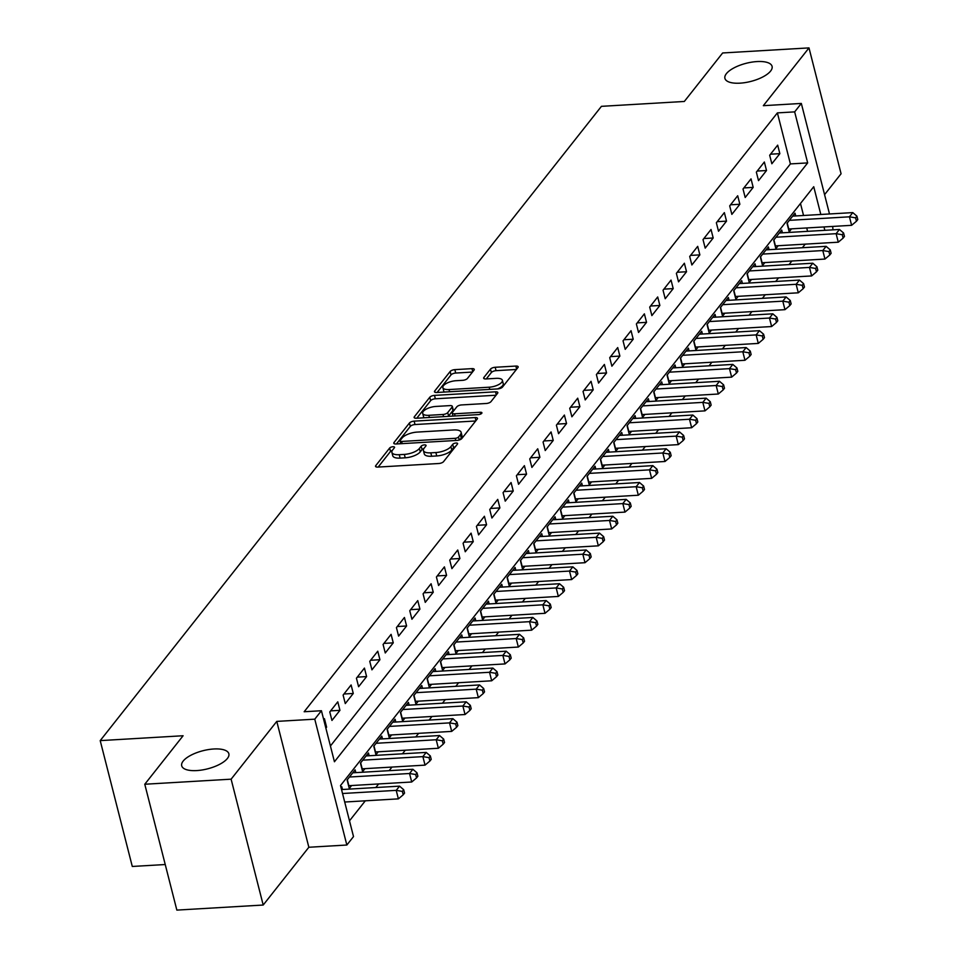 <?xml version="1.0" encoding="UTF-8"?>
<svg xmlns="http://www.w3.org/2000/svg" width="958" height="958" viewBox="0 0 958 958"><rect width="100%" height="100%" fill="white"/><g stroke="black" fill="none" stroke-linecap="round" stroke-linejoin="round"><path stroke-width="1.44" d="M392.948 446.739A2.611 1.006 -14.3 0 0 389.655 448.033L375.752 465.636A3.736 1.437 -14.3 0 0 375.524 466.354A3.736 1.437 -14.3 0 0 377.835 467.085L438.86 463.504A3.736 1.437 -14.3 0 0 443.554 461.648L457.457 444.057A2.611 1.006 -14.3 0 0 457.613 443.554A2.611 1.006 -14.3 0 0 455.996 443.039A2.611 1.006 -14.3 0 0 452.715 444.332L450.907 446.608A11.939 4.586 -14.3 0 1 435.878 452.547L430.789 452.847A11.939 4.586 -14.3 0 1 423.4 450.5A11.939 4.586 -14.3 0 1 424.131 448.188L425.927 445.913A2.611 1.006 -14.3 0 0 426.082 445.398A2.611 1.006 -14.3 0 0 424.466 444.883A2.611 1.006 -14.3 0 0 421.185 446.189L419.388 448.464A11.939 4.586 -14.3 0 1 404.348 454.403L399.258 454.703A11.939 4.586 -14.3 0 1 391.882 452.344A11.939 4.586 -14.3 0 1 392.6 450.032L394.397 447.757A2.611 1.006 -14.3 0 0 394.564 447.254A2.611 1.006 -14.3 0 0 392.948 446.739M392.325 450.416A2.611 1.006 -14.3 0 0 390.517 451.434L378.171 467.073M455.349 446.727A2.611 1.006 -14.3 0 0 453.577 447.733L451.781 450.009L450.907 446.608M423.855 448.56A2.611 1.006 -14.3 0 0 422.047 449.589L420.251 451.865L419.388 448.464M739.959 83.166A24.333 9.352 -14.3 0 0 772.076 66.353A24.333 9.352 -14.3 0 0 757.024 61.563A24.333 9.352 -14.3 0 0 724.919 78.376A24.333 9.352 -14.3 0 0 739.959 83.166M196.737 770.579A24.333 9.352 -14.3 0 0 228.854 753.766A24.333 9.352 -14.3 0 0 213.802 748.988A24.333 9.352 -14.3 0 0 181.697 765.789A24.333 9.352 -14.3 0 0 196.737 770.579M474.042 370.099A3.736 1.437 -14.3 0 0 474.27 369.369A3.736 1.437 -14.3 0 0 471.959 368.638L454.834 369.644A3.736 1.437 -14.3 0 0 450.14 371.5L434.704 391.032A3.736 1.437 -14.3 0 0 434.477 391.762A3.736 1.437 -14.3 0 0 436.776 392.493L497.801 388.912A3.736 1.437 -14.3 0 0 502.495 387.056L517.943 367.513A3.736 1.437 -14.3 0 0 518.17 366.794A3.736 1.437 -14.3 0 0 515.859 366.064L495.178 367.273A3.736 1.437 -14.3 0 0 490.484 369.129L483.874 377.488A3.736 1.437 -14.3 0 0 483.646 378.218A3.736 1.437 -14.3 0 0 485.957 378.949L496.208 378.35A9.987 3.832 -14.3 0 1 502.387 380.314A9.987 3.832 -14.3 0 1 489.215 387.2L449.039 389.559A9.987 3.832 -14.3 0 1 442.859 387.595A9.987 3.832 -14.3 0 1 456.044 380.709L462.738 380.314A3.736 1.437 -14.3 0 0 467.432 378.458L474.042 370.099M330.414 745.995L790.398 163.914L777.393 112.888L794.661 111.882L801.331 103.44L829.496 213.969M144.778 784.243L231.118 779.177L263.199 905.035L176.847 910.1L144.778 784.243L183.098 735.744L100.207 740.618L601.432 106.338L684.323 101.464L722.655 52.965L808.995 47.9L763.334 105.679L801.331 103.44M263.199 905.035L308.847 847.255L276.778 721.398L231.118 779.177M276.778 721.398L314.763 719.171L321.433 710.728L334.438 761.754L807.666 162.908L794.661 111.882M777.393 112.888L304.165 711.746L321.433 710.728M414.143 421.137A3.736 1.437 -14.3 0 0 409.449 422.993L394.001 442.536A3.736 1.437 -14.3 0 0 393.774 443.255A3.736 1.437 -14.3 0 0 396.085 443.985L457.11 440.405A3.736 1.437 -14.3 0 0 461.804 438.548L477.252 419.017A3.736 1.437 -14.3 0 0 477.479 418.287A3.736 1.437 -14.3 0 0 475.168 417.556L414.143 421.137L415.006 424.538A3.736 1.437 -14.3 0 0 410.311 426.394L396.42 443.973M414.347 416.778L429.795 397.247A3.736 1.437 -14.3 0 1 434.489 395.391L495.514 391.81A3.736 1.437 -14.3 0 1 497.825 392.541A3.736 1.437 -14.3 0 1 497.597 393.259L490.987 401.63A3.736 1.437 -14.3 0 1 486.293 403.486L461.54 404.935A3.736 1.437 -14.3 0 0 456.846 406.791L452.463 412.335A3.736 1.437 -14.3 0 0 452.236 413.054A3.736 1.437 -14.3 0 0 454.535 413.796L480.305 412.275A2.611 1.006 -14.3 0 1 481.922 412.79A2.611 1.006 -14.3 0 1 478.473 414.598L416.431 418.239A3.736 1.437 -14.3 0 1 414.131 417.508A3.736 1.437 -14.3 0 1 414.347 416.778L414.67 418.035M824.575 194.642L841.076 173.757L808.995 47.9M795.727 215.945L795.02 213.179L787.021 223.298L789.188 231.8L791.524 228.854M782.399 232.818L781.692 230.04L773.693 240.171L775.86 248.673L778.195 245.715M769.07 249.691L768.364 246.913L760.365 257.031L762.532 265.534L764.867 262.588M755.742 266.552L755.036 263.785L747.036 273.904L749.204 282.406L751.527 279.461M742.402 283.424L741.696 280.658L733.696 290.777L735.864 299.279L738.199 296.321M729.074 300.297L728.367 297.519L720.368 307.638L722.536 316.152L724.871 313.194M715.746 317.17L715.039 314.392L707.04 324.511L709.207 333.013L711.543 330.067M702.418 334.031L701.711 331.264L693.712 341.383L695.879 349.886L698.214 346.928M689.089 350.903L688.383 348.125L680.384 358.256L682.551 366.758L684.874 363.8M675.749 367.776L675.043 364.998L667.043 375.117L669.211 383.619L671.546 380.673M662.421 384.637L661.715 381.871L653.715 391.99L655.883 400.492L658.218 397.534M649.093 401.51L648.386 398.732L640.387 408.862L642.555 417.365L644.89 414.407M635.765 418.383L635.058 415.604L627.059 425.723L629.226 434.225L631.562 431.28M622.437 435.243L621.73 432.477L613.731 442.596L615.898 451.098L618.233 448.152M609.096 452.116L608.39 449.338L600.391 459.469L602.558 467.971L604.893 465.013M595.768 468.989L595.062 466.211L587.062 476.33L589.23 484.832L591.565 481.886M582.44 485.85L581.734 483.083L573.734 493.202L575.902 501.705L578.237 498.759M569.112 502.722L568.405 499.956L560.406 510.075L562.574 518.577L564.909 515.62M555.784 519.595L555.077 516.817L547.078 526.936L549.245 535.45L551.58 532.492M542.444 536.468L541.737 533.69L533.738 543.809L535.917 552.311L538.24 549.365M529.115 553.329L528.409 550.563L520.41 560.681L522.577 569.184L524.912 566.226M515.787 570.202L515.081 567.423L507.081 577.542L509.249 586.057L511.584 583.099M502.459 587.074L501.752 584.296L493.753 594.415L495.921 602.917L498.256 599.971M489.131 603.935L488.424 601.169L480.425 611.288L482.593 619.79L484.928 616.832M475.791 620.808L475.084 618.03L467.097 628.161L469.264 636.663L471.587 633.705M462.463 637.681L461.756 634.903L453.757 645.021L455.924 653.524L458.259 650.578M449.134 654.542L448.428 651.775L440.429 661.894L442.596 670.396L444.931 667.451M435.806 671.414L435.1 668.636L427.1 678.767L429.268 687.269L431.603 684.311M422.478 688.287L421.771 685.509L413.772 695.628L415.94 704.13L418.275 701.184M409.138 705.148L408.431 702.382L400.444 712.501L402.611 721.003L404.935 718.057M395.81 722.021L395.103 719.242L387.104 729.373L389.271 737.876L391.606 734.918M382.481 738.893L381.775 736.115L373.776 746.234L375.943 754.748L378.278 751.79M369.153 755.754L368.447 752.988L360.447 763.107L362.615 771.609L364.95 768.663M355.825 772.627L355.119 769.861L347.119 779.98L349.287 788.482L351.622 785.524M325.864 728.14L326.606 727.194L324.439 718.692L323.696 719.638M337.779 701.831L329.78 711.95L331.947 720.452L339.946 710.333L337.779 701.831M351.107 684.958L343.108 695.077L345.275 703.579L353.274 693.46L351.107 684.958M364.435 668.085L356.436 678.204L358.603 686.718L366.603 676.587L364.435 668.085M377.763 651.212L369.764 661.343L371.932 669.846L379.931 659.727L377.763 651.212M391.092 634.352L383.092 644.471L385.26 652.973L393.259 642.854L391.092 634.352M404.432 617.479L396.432 627.598L398.6 636.1L406.599 625.981L404.432 617.479M417.76 600.606L409.761 610.737L411.928 619.239L419.927 609.12L417.76 600.606M431.088 583.745L423.089 593.864L425.256 602.366L433.256 592.248L431.088 583.745M444.416 566.873L436.417 576.991L438.584 585.494L446.584 575.375L444.416 566.873M457.744 550L449.745 560.131L451.913 568.633L459.912 558.502L457.744 550M471.085 533.139L463.085 543.258L465.253 551.76L473.252 541.641L471.085 533.139M484.413 516.266L476.413 526.385L478.581 534.887L486.58 524.768L484.413 516.266M497.741 499.393L489.742 509.512L491.909 518.027L499.908 507.896L497.741 499.393M511.069 482.533L503.07 492.651L505.237 501.154L513.237 491.035L511.069 482.533M524.397 465.66L516.398 475.779L518.565 484.281L526.565 474.162L524.397 465.66M537.737 448.787L529.738 458.906L531.906 467.42L539.905 457.289L537.737 448.787M551.066 431.926L543.066 442.045L545.234 450.547L553.233 440.429L551.066 431.926M564.394 415.054L556.394 425.172L558.562 433.675L566.561 423.556L564.394 415.054M577.722 398.181L569.723 408.3L571.89 416.802L579.889 406.683L577.722 398.181M591.05 381.308L583.051 391.439L585.218 399.941L593.218 389.822L591.05 381.308M604.39 364.447L596.391 374.566L598.558 383.068L606.558 372.949L604.39 364.447M617.718 347.574L609.719 357.693L611.887 366.196L619.886 356.077L617.718 347.574M631.047 330.702L623.047 340.832L625.215 349.335L633.214 339.204L631.047 330.702M644.375 313.841L636.375 323.96L638.543 332.462L646.542 322.343L644.375 313.841M657.703 296.968L649.704 307.087L651.871 315.589L659.87 305.47L657.703 296.968M671.043 280.095L663.044 290.226L665.211 298.728L673.211 288.598L671.043 280.095M684.371 263.234L676.372 273.353L678.539 281.856L686.539 271.737L684.371 263.234M697.699 246.362L689.7 256.481L691.868 264.983L699.867 254.864L697.699 246.362M711.028 229.489L703.028 239.608L705.196 248.122L713.195 237.991L711.028 229.489M724.356 212.628L716.356 222.747L718.524 231.249L726.523 221.13L724.356 212.628M737.696 195.755L729.697 205.874L731.864 214.376L739.863 204.258L737.696 195.755M751.024 178.883L743.025 189.001L745.192 197.504L753.192 187.385L751.024 178.883M764.352 162.01L756.353 172.141L758.52 180.643L766.52 170.524L764.352 162.01M771.849 163.77L779.848 153.651L777.68 145.149L769.681 155.268L771.849 163.77M349.49 820.826L365.309 800.816M375.799 787.548L378.649 783.943M389.128 770.675L391.978 767.071M402.456 753.802L405.306 750.198M415.796 736.93L418.634 733.337M429.124 720.069L431.962 716.464M442.452 703.196L445.302 699.591M455.78 686.323L458.631 682.731M469.109 669.462L471.959 665.858M482.449 652.59L485.287 648.985M495.777 635.717L498.615 632.124M509.105 618.856L511.955 615.252M522.433 601.983L525.283 598.379M535.761 585.11L538.612 581.518M549.102 568.25L551.94 564.645M562.43 551.377L565.268 547.772M575.758 534.504L578.608 530.9M589.086 517.631L591.936 514.039M602.414 500.771L605.264 497.166M615.755 483.898L618.593 480.293M629.083 467.025L631.921 463.433M642.411 450.164L645.261 446.56M655.739 433.291L658.589 429.687M669.067 416.419L671.917 412.826M682.407 399.558L685.245 395.953M695.736 382.685L698.574 379.081M709.064 365.812L711.914 362.22M722.392 348.951L725.242 345.347M735.72 332.079L738.57 328.474M749.06 315.206L751.898 311.601M762.388 298.333L765.226 294.741M775.717 281.472L778.567 277.868M789.045 264.6L791.895 260.995M802.373 247.727L805.223 244.134M807.582 231.345L806.72 227.956M803.546 215.49L800.481 203.479M342.485 789.5L341.778 786.722L341.036 787.668M100.207 740.618L132.288 866.463L165.243 864.535M832.682 226.435L832.981 229.848M820.814 214.472L813.737 186.714L340.509 785.56L353.514 836.585L346.844 845.028L314.763 719.171M308.847 847.255L346.844 845.028M824.85 230.327L823.988 226.938M790.398 163.914L807.666 162.908M326.606 727.194L325.636 727.254M339.946 710.333L330.618 710.872M353.274 693.46L343.946 694.011M366.603 676.587L357.286 677.138M379.931 659.727L370.614 660.266M393.259 642.854L383.942 643.405M406.599 625.981L397.271 626.532M419.927 609.12L410.599 609.659M433.256 592.248L423.939 592.798M446.584 575.375L437.267 575.926M459.912 558.502L450.595 559.053M473.252 541.641L463.923 542.18M486.58 524.768L477.252 525.319M499.908 507.896L490.592 508.447M513.237 491.035L503.92 491.574M526.565 474.162L517.248 474.713M539.905 457.289L530.576 457.84M553.233 440.429L543.904 440.967M566.561 423.556L557.245 424.107M579.889 406.683L570.573 407.234M593.218 389.822L583.901 390.361M606.558 372.949L597.229 373.5M619.886 356.077L610.557 356.627M633.214 339.204L623.898 339.755M646.542 322.343L637.226 322.894M659.87 305.47L650.554 306.021M673.211 288.598L663.882 289.148M686.539 271.737L677.21 272.276M699.867 254.864L690.55 255.415M713.195 237.991L703.879 238.542M726.523 221.13L717.207 221.669M739.863 204.258L730.535 204.808M753.192 187.385L743.863 187.936M766.52 170.524L757.203 171.063M779.848 153.651L770.531 154.202M391.882 452.344L392.744 455.745A11.939 4.586 -14.3 0 0 400.133 458.104L399.258 454.703M420.251 451.865A11.939 4.586 -14.3 0 1 405.21 457.804L400.133 458.104M423.4 450.5L424.274 453.9A11.939 4.586 -14.3 0 0 431.663 456.248L430.789 452.847M451.781 450.009A11.939 4.586 -14.3 0 1 436.74 455.948L431.663 456.248M475.695 420.981L415.006 424.538M400.193 440.429A2.611 1.006 -14.3 0 0 400.037 440.931A2.611 1.006 -14.3 0 0 401.653 441.446L455.206 438.309A2.611 1.006 -14.3 0 0 458.499 437.004L460.403 434.609A11.939 4.586 -14.3 0 0 461.121 432.298A11.939 4.586 -14.3 0 0 453.733 429.95L417.125 432.094A11.939 4.586 -14.3 0 0 402.085 438.034L400.193 440.429M461.121 432.298L461.984 435.698A11.939 4.586 -14.3 0 1 461.265 438.01L459.852 439.794M416.778 418.215L430.657 400.648L429.795 397.247M496.04 395.223L435.363 398.791A3.736 1.437 -14.3 0 0 430.657 400.648M435.866 406.443A9.987 3.832 -14.3 0 0 422.682 413.341A9.987 3.832 -14.3 0 0 428.861 415.305L443.015 414.467A3.736 1.437 -14.3 0 0 447.709 412.611L452.092 407.066A3.736 1.437 -14.3 0 0 452.32 406.348A3.736 1.437 -14.3 0 0 450.009 405.605L435.866 406.443M422.682 413.341L423.556 416.742A9.987 3.832 -14.3 0 0 424.334 417.772M448.224 416.371A3.736 1.437 -14.3 0 0 448.584 416.011L447.709 412.611M452.32 406.348L453.194 409.749A3.736 1.437 -14.3 0 1 452.966 410.467L448.584 416.011M442.859 387.595L443.734 390.996A9.987 3.832 -14.3 0 0 444.512 392.038M497.525 388.924A9.987 3.832 -14.3 0 0 503.249 383.715L502.387 380.314M516.386 369.477L496.052 370.674A3.736 1.437 -14.3 0 0 491.346 372.53L486.293 378.925M472.486 372.063L455.709 373.045A3.736 1.437 -14.3 0 0 451.002 374.901L437.123 392.469M344.7 802.026L398.384 798.864L396.217 790.362L399.546 786.147L341.515 789.56M342.533 793.511L396.217 790.362L402.348 791.392L403.222 794.793L404.551 793.104L403.689 789.703L402.348 791.392M399.546 786.147L403.689 789.703M403.222 794.793L398.384 798.864M348.58 785.716A3.808 1.461 165.7 0 1 348.856 785.692L411.712 782.003L409.545 773.501L412.874 769.274L352.784 772.807M349.454 777.022L409.545 773.501L415.688 774.519L416.55 777.92L417.88 776.231L417.017 772.831L415.688 774.519M412.874 769.274L417.017 772.831M416.55 777.92L411.712 782.003M361.908 768.843A3.808 1.461 165.7 0 1 362.184 768.819L425.041 765.131L422.873 756.628L426.202 752.413L366.112 755.934M362.783 760.161L422.873 756.628L429.016 757.646L429.879 761.047L431.22 759.359L430.346 755.958L429.016 757.646M426.202 752.413L430.346 755.958M429.879 761.047L425.041 765.131M375.237 751.97A3.808 1.461 165.7 0 1 375.512 751.958L438.369 748.258L436.201 739.756L439.542 735.54L379.44 739.073M376.111 743.288L436.201 739.756L442.345 740.785L443.207 744.186L444.548 742.498L443.674 739.097L442.345 740.785M439.542 735.54L443.674 739.097M443.207 744.186L438.369 748.258M388.565 735.109A3.808 1.461 165.7 0 1 388.84 735.085L451.697 731.397L449.53 722.883L452.871 718.668L392.768 722.2M389.439 726.415L449.53 722.883L455.673 723.913L456.547 727.314L457.876 725.625L457.014 722.224L455.673 723.913M452.871 718.668L457.014 722.224M456.547 727.314L451.697 731.397M401.905 718.237A3.808 1.461 165.7 0 1 402.18 718.213L465.037 714.524L462.87 706.022L466.199 701.807L406.108 705.327M402.767 709.543L462.87 706.022L469.001 707.04L469.875 710.441L471.204 708.752L470.342 705.351L469.001 707.04M466.199 701.807L470.342 705.351M469.875 710.441L465.037 714.524M415.233 701.364A3.808 1.461 165.7 0 1 415.509 701.34L478.365 697.652L476.198 689.149L479.527 684.934L419.436 688.467M416.107 692.682L476.198 689.149L482.341 690.167L483.203 693.58L484.532 691.892L483.67 688.491L482.341 690.167M479.527 684.934L483.67 688.491M483.203 693.58L478.365 697.652M428.561 684.503A3.808 1.461 165.7 0 1 428.837 684.479L491.694 680.791L489.526 672.276L492.855 668.061L432.765 671.594M429.435 675.809L489.526 672.276L495.669 673.306L496.531 676.707L497.873 675.019L496.998 671.618L495.669 673.306M492.855 668.061L496.998 671.618M496.531 676.707L491.694 680.791M441.889 667.63A3.808 1.461 165.7 0 1 442.165 667.606L505.022 663.918L502.854 655.416L506.195 651.2L446.093 654.721M442.764 658.936L502.854 655.416L508.997 656.434L509.86 659.834L511.201 658.146L510.327 654.745L508.997 656.434M506.195 651.2L510.327 654.745M509.86 659.834L505.022 663.918M455.218 650.757A3.808 1.461 165.7 0 1 455.493 650.733L518.35 647.045L516.182 638.543L519.523 634.328L459.421 637.86M456.092 642.076L516.182 638.543L522.326 639.561L523.2 642.962L524.529 641.285L523.667 637.884L522.326 639.561M519.523 634.328L523.667 637.884M523.2 642.962L518.35 647.045M468.558 633.885A3.808 1.461 165.7 0 1 468.833 633.873L531.69 630.172L529.523 621.67L532.852 617.455L472.761 620.988M469.42 625.203L529.523 621.67L535.654 622.7L536.528 626.101L537.857 624.412L536.995 621.012L535.654 622.7M532.852 617.455L536.995 621.012M536.528 626.101L531.69 630.172M481.886 617.024A3.808 1.461 165.7 0 1 482.161 617L545.018 613.312L542.851 604.809L546.18 600.582L486.089 604.115M482.76 608.33L542.851 604.809L548.994 605.827L549.856 609.228L551.185 607.54L550.323 604.139L548.994 605.827M546.18 600.582L550.323 604.139M549.856 609.228L545.018 613.312M495.214 600.151A3.808 1.461 165.7 0 1 495.49 600.127L558.346 596.439L556.179 587.937L559.508 583.721L499.417 587.242M496.088 591.469L556.179 587.937L562.322 588.954L563.184 592.355L564.525 590.679L563.651 587.266L562.322 588.954M559.508 583.721L563.651 587.266M563.184 592.355L558.346 596.439M508.542 583.278A3.808 1.461 165.7 0 1 508.818 583.266L571.675 579.566L569.507 571.064L572.848 566.849L512.746 570.381M509.416 574.596L569.507 571.064L575.65 572.094L576.512 575.495L577.854 573.806L576.979 570.405L575.65 572.094M572.848 566.849L576.979 570.405M576.512 575.495L571.675 579.566M521.87 566.418A3.808 1.461 165.7 0 1 522.146 566.394L585.003 562.705L582.835 554.203L586.176 549.976L526.074 553.508M522.745 557.724L582.835 554.203L588.978 555.221L589.853 558.622L591.182 556.933L590.32 553.532L588.978 555.221M586.176 549.976L590.32 553.532M589.853 558.622L585.003 562.705M535.211 549.545A3.808 1.461 165.7 0 1 535.486 549.521L598.343 545.832L596.175 537.33L599.504 533.115L539.414 536.636M536.073 540.863L596.175 537.33L602.307 538.348L603.181 541.749L604.51 540.061L603.648 536.66L602.307 538.348M599.504 533.115L603.648 536.66M603.181 541.749L598.343 545.832M548.539 532.672A3.808 1.461 165.7 0 1 548.814 532.66L611.671 528.96L609.504 520.457L612.833 516.242L552.742 519.775M549.413 523.99L609.504 520.457L615.647 521.487L616.509 524.888L617.838 523.2L616.976 519.799L615.647 521.487M612.833 516.242L616.976 519.799M616.509 524.888L611.671 528.96M561.867 515.811A3.808 1.461 165.7 0 1 562.142 515.787L624.999 512.099L622.832 503.597L626.161 499.369L566.07 502.902M562.741 507.117L622.832 503.597L628.975 504.615L629.837 508.015L631.178 506.327L630.304 502.926L628.975 504.615M626.161 499.369L630.304 502.926M629.837 508.015L624.999 512.099M575.195 498.938A3.808 1.461 165.7 0 1 575.471 498.914L638.327 495.226L636.16 486.724L639.501 482.509L579.398 486.029M576.069 490.256L636.16 486.724L642.303 487.742L643.165 491.143L644.506 489.454L643.632 486.053L642.303 487.742M639.501 482.509L643.632 486.053M643.165 491.143L638.327 495.226M588.523 482.066A3.808 1.461 165.7 0 1 588.799 482.042L651.656 478.353L649.488 469.851L652.829 465.636L592.727 469.169M589.398 473.384L649.488 469.851L655.631 470.869L656.505 474.282L657.835 472.593L656.96 469.192L655.631 470.869M652.829 465.636L656.96 469.192M656.505 474.282L651.656 478.353M601.864 465.205A3.808 1.461 165.7 0 1 602.139 465.181L664.996 461.493L662.828 452.978L666.157 448.763L606.067 452.296M602.726 456.511L662.828 452.978L668.959 454.008L669.834 457.409L671.163 455.721L670.301 452.32L668.959 454.008M666.157 448.763L670.301 452.32M669.834 457.409L664.996 461.493M615.192 448.332A3.808 1.461 165.7 0 1 615.467 448.308L678.324 444.62L676.156 436.118L679.485 431.902L619.395 435.423M616.054 439.638L676.156 436.118L682.3 437.135L683.162 440.536L684.491 438.848L683.629 435.447L682.3 437.135M679.485 431.902L683.629 435.447M683.162 440.536L678.324 444.62M628.52 431.459A3.808 1.461 165.7 0 1 628.795 431.435L691.652 427.747L689.485 419.245L692.814 415.03L632.723 418.562M629.394 422.777L689.485 419.245L695.628 420.263L696.49 423.664L697.819 421.987L696.957 418.586L695.628 420.263M692.814 415.03L696.957 418.586M696.49 423.664L691.652 427.747M641.848 414.586A3.808 1.461 165.7 0 1 642.123 414.575L704.98 410.874L702.813 402.372L706.154 398.157L646.051 401.689M642.722 405.905L702.813 402.372L708.956 403.402L709.818 406.803L711.159 405.114L710.285 401.713L708.956 403.402M706.154 398.157L710.285 401.713M709.818 406.803L704.98 410.874M655.176 397.726A3.808 1.461 165.7 0 1 655.452 397.702L718.308 394.013L716.141 385.511L719.482 381.284L659.379 384.817M656.05 389.032L716.141 385.511L722.284 386.529L723.158 389.93L724.487 388.241L723.613 384.841L722.284 386.529M719.482 381.284L723.613 384.841M723.158 389.93L718.308 394.013M668.516 380.853A3.808 1.461 165.7 0 1 668.792 380.829L731.649 377.141L729.481 368.638L732.81 364.423L672.72 367.944M669.379 372.171L729.481 368.638L735.612 369.656L736.486 373.057L737.816 371.381L736.953 367.968L735.612 369.656M732.81 364.423L736.953 367.968M736.486 373.057L731.649 377.141M681.845 363.98A3.808 1.461 165.7 0 1 682.12 363.968L744.977 360.268L742.809 351.766L746.138 347.55L686.048 351.083M682.707 355.298L742.809 351.766L748.952 352.795L749.815 356.196L751.144 354.508L750.282 351.107L748.952 352.795M746.138 347.55L750.282 351.107M749.815 356.196L744.977 360.268M695.173 347.119A3.808 1.461 165.7 0 1 695.448 347.095L758.305 343.407L756.137 334.905L759.466 330.678L699.376 334.21M696.047 338.425L756.137 334.905L762.281 335.923L763.143 339.324L764.472 337.635L763.61 334.234L762.281 335.923M759.466 330.678L763.61 334.234M763.143 339.324L758.305 343.407M708.501 330.247A3.808 1.461 165.7 0 1 708.776 330.223L771.633 326.534L769.466 318.032L772.807 313.817L712.704 317.337M709.375 321.565L769.466 318.032L775.609 319.05L776.471 322.451L777.812 320.762L776.938 317.361L775.609 319.05M772.807 313.817L776.938 317.361M776.471 322.451L771.633 326.534M721.829 313.374A3.808 1.461 165.7 0 1 722.104 313.362L784.961 309.662L782.794 301.159L786.135 296.944L726.032 300.477M722.703 304.692L782.794 301.159L788.937 302.189L789.811 305.59L791.14 303.902L790.266 300.501L788.937 302.189M786.135 296.944L790.266 300.501M789.811 305.59L784.961 309.662M735.169 296.513A3.808 1.461 165.7 0 1 735.445 296.489L798.301 292.801L796.134 284.298L799.463 280.071L739.372 283.604M736.031 287.819L796.134 284.298L802.265 285.316L803.139 288.717L804.469 287.029L803.606 283.628L802.265 285.316M799.463 280.071L803.606 283.628M803.139 288.717L798.301 292.801M748.497 279.64A3.808 1.461 165.7 0 1 748.773 279.616L811.63 275.928L809.462 267.426L812.791 263.211L752.701 266.731M749.36 270.958L809.462 267.426L815.605 268.444L816.467 271.844L817.797 270.156L816.935 266.755L815.605 268.444M812.791 263.211L816.935 266.755M816.467 271.844L811.63 275.928M761.826 262.767A3.808 1.461 165.7 0 1 762.101 262.755L824.958 259.055L822.79 250.553L826.119 246.338L766.029 249.87M762.7 254.086L822.79 250.553L828.933 251.583L829.796 254.984L831.125 253.295L830.263 249.894L828.933 251.583M826.119 246.338L830.263 249.894M829.796 254.984L824.958 259.055M775.154 245.907A3.808 1.461 165.7 0 1 775.429 245.883L838.286 242.194L836.118 233.68L839.459 229.465L779.357 232.998M776.028 237.213L836.118 233.68L842.262 234.71L843.124 238.111L844.465 236.422L843.591 233.022L842.262 234.71M839.459 229.465L843.591 233.022M843.124 238.111L838.286 242.194M788.482 229.034A3.808 1.461 165.7 0 1 788.757 229.01L851.614 225.322L849.447 216.819L852.788 212.604L792.685 216.125M789.356 220.34L849.447 216.819L855.59 217.837L856.464 221.238L857.793 219.55L856.919 216.149L855.59 217.837M852.788 212.604L856.919 216.149M856.464 221.238L851.614 225.322M390.517 451.434L389.655 448.033M453.577 447.733L452.715 444.332M422.047 449.589L421.185 446.189M405.21 457.804L404.348 454.403M436.74 455.948L435.878 452.547M376.075 466.881L375.752 465.636M475.958 420.646L475.168 417.556M394.325 443.782L394.001 442.536M410.311 426.394L409.449 422.993M402.204 443.626L401.653 441.446M455.769 440.488L455.206 438.309M459.265 439.997L458.499 437.004M461.265 438.01L460.403 434.609M435.363 398.791L434.489 395.391M496.304 394.9L495.514 391.81M455.098 415.976L454.535 413.796M480.748 414.012L480.305 412.275M429.412 417.472L428.861 415.305M443.566 416.646L443.015 414.467M452.966 410.467L452.092 407.066M449.589 391.738L449.039 389.559M489.766 389.379L489.215 387.2M484.197 378.733L483.874 377.488M491.346 372.53L490.484 369.129M496.052 370.674L495.178 367.273M516.649 369.153L515.859 366.064M435.016 392.289L434.704 391.032M451.002 374.901L450.14 371.5M455.709 373.045L454.834 369.644M472.749 371.728L471.959 368.638M348.856 785.692L347.323 779.704M362.184 768.819L360.663 762.843M375.512 751.958L373.991 745.971M388.84 735.085L387.319 729.098M402.18 718.213L400.648 712.237M415.509 701.34L413.976 695.364M428.837 684.479L427.316 678.492M442.165 667.606L440.644 661.619M455.493 650.733L453.972 644.758M468.833 633.873L467.3 627.885M482.161 617L480.629 611.012M495.49 600.127L493.969 594.152M508.818 583.266L507.297 577.279M522.146 566.394L520.625 560.406M535.486 549.521L533.953 543.545M548.814 532.66L547.281 526.672M562.142 515.787L560.622 509.8M575.471 498.914L573.95 492.939M588.799 482.042L587.278 476.066M602.139 465.181L600.606 459.193M615.467 448.308L613.934 442.333M628.795 431.435L627.274 425.46M642.123 414.575L640.603 408.587M655.452 397.702L653.931 391.714M668.792 380.829L667.259 374.853M682.12 363.968L680.587 357.981M695.448 347.095L693.927 341.108M708.776 330.223L707.255 324.247M722.104 313.362L720.584 307.374M735.445 296.489L733.912 290.502M748.773 279.616L747.24 273.641M762.101 262.755L760.58 256.768M775.429 245.883L773.908 239.895M788.757 229.01L787.236 223.034M400.743 443.71L400.037 440.931M453.002 416.095L452.236 413.054"/></g></svg>
